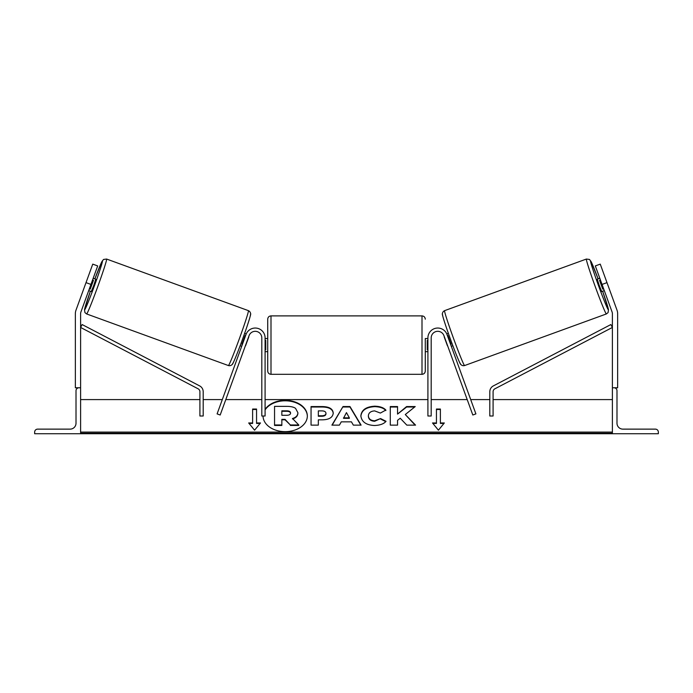 <?xml version="1.0" encoding="UTF-8"?>
<svg xmlns="http://www.w3.org/2000/svg" width="693" height="693" viewBox="0 0 693 693"><rect width="100%" height="100%" fill="white"/><g stroke="black" fill="none" stroke-linecap="round" stroke-linejoin="round"><path stroke-width="1.04" d="M265.09 337.881A9.849 9.849 0 0 0 245.989 334.511L217.1 413.894L220.183 415.012L249.073 335.629A6.566 6.566 0 0 1 261.807 337.881L261.807 416.008L265.09 416.008L265.09 337.881M34.65 433.731L80.605 433.731L80.605 387.777L78.967 387.777A2.954 2.954 0 0 0 76.013 390.731L76.013 423.224A5.908 5.908 0 0 1 70.106 429.132L37.604 429.132A2.954 2.954 0 0 0 34.65 432.085L34.65 433.731M267.715 345.097L267.715 319.17C267.914 317.169 269.005 316.077 270.998 315.887L270.998 374.315C269.005 374.116 267.914 373.025 267.715 371.032L267.715 345.097M427.91 338.531L425.285 338.531L425.285 371.032L425.285 351.663L427.91 351.663M265.09 340.41L265.748 340.41L265.748 349.783L265.09 349.783M427.91 340.41L427.252 340.41L427.252 349.783L427.91 349.783M92.749 264.128L97.687 265.921L80.925 311.971A5.249 5.249 0 0 0 80.605 313.773L80.605 387.777L75.355 387.777L75.355 313.773A10.508 10.508 0 0 1 75.987 310.178L92.749 264.128M90.948 284.433L86.01 282.631M90.376 291.216A25.936 0.996 -70 0 0 84.659 309.736A25.936 0.996 -70 0 0 94.465 285.707A25.936 0.996 -70 0 0 102.399 261.001A25.936 0.996 -70 0 0 94.872 278.872L101.862 261.659L103.517 259.459L106.601 259.043A29.219 1.117 110 0 1 97.661 286.876A29.219 1.117 110 0 1 86.616 313.946L228.413 365.558A29.219 1.117 -70 0 0 239.449 338.479A29.219 1.117 -70 0 0 248.397 310.646C249.714 311.304 250.45 312.335 250.597 313.73C251.377 312.872 248.501 322.903 242.42 339.561C237.067 354.374 232.441 365.142 232.311 364.336C231.254 365.532 229.955 365.939 228.413 365.558M106.601 259.043L248.397 310.646M88.704 290.601L91.285 291.536L93.763 285.455L95.773 279.201L93.191 278.265M93.451 280.353L90.237 289.163L93.451 280.353L92.55 280.024M89.345 288.834L90.237 289.163M240.142 345.72L241.701 346.292M245.426 345.651L244.785 347.41M242.342 344.525L241.892 344.36L245.105 335.551L245.547 335.715M248.631 336.833L249.289 335.109M244.638 333.385L246.206 333.957M245.591 345.712L248.804 336.893M87.959 277.295L84.07 287.976M600.251 264.128L595.313 265.921L612.075 311.971A5.249 5.249 0 0 1 612.395 313.773L612.395 387.777L617.645 387.777L617.645 313.773A10.508 10.508 0 0 0 617.013 310.178L600.251 264.128M602.052 284.433L606.99 282.631M602.624 291.216A25.936 0.996 -110 0 1 608.341 309.736A25.936 0.996 -110 0 1 598.535 285.707A25.936 0.996 -110 0 1 590.601 261.001A25.936 0.996 -110 0 1 598.128 278.872L591.138 261.659L589.483 259.459L586.399 259.043A29.219 1.117 70 0 0 595.339 286.876A29.219 1.117 70 0 0 606.384 313.946L464.587 365.558A29.219 1.117 -110 0 1 453.551 338.479A29.219 1.117 -110 0 1 444.603 310.646C443.286 311.304 442.55 312.335 442.403 313.73C441.623 312.872 444.499 322.903 450.58 339.561C455.933 354.374 460.559 365.142 460.689 364.336C461.746 365.532 463.045 365.939 464.587 365.558M586.399 259.043L444.603 310.646M608.93 287.976L605.041 277.295M604.296 290.601L601.715 291.536L599.237 285.455L597.227 279.201L599.809 278.265M452.858 345.72L451.299 346.292M448.362 333.385L446.794 333.957M443.711 335.109L444.369 336.833M450.658 344.525L451.108 344.36L447.895 335.551L447.453 335.715M448.215 347.41L447.574 345.651M447.409 345.712L444.196 336.893M603.655 288.834L602.763 289.163L599.549 280.353L602.763 289.163M599.549 280.353L600.45 280.024M658.35 433.731L612.395 433.731L612.395 387.777L614.033 387.777A2.954 2.954 0 0 1 616.987 390.731L616.987 423.224A5.908 5.908 0 0 0 622.894 429.132L655.396 429.132A2.954 2.954 0 0 1 658.35 432.085L658.35 433.731M427.91 337.881A9.849 9.849 0 0 1 447.011 334.511L475.9 413.894L472.817 415.012L443.927 335.629A6.566 6.566 0 0 0 431.193 337.881L431.193 416.008L427.91 416.008L427.91 337.881M199.913 391.736L199.913 416.008L203.196 416.008L203.196 391.736A6.566 6.566 0 0 0 199.671 385.914L82.129 324.549L80.605 327.451L198.155 388.825A3.283 3.283 0 0 1 199.913 391.736M493.087 391.736L493.087 416.008L489.804 416.008L489.804 391.736A6.566 6.566 0 0 1 493.329 385.914L610.871 324.549L612.395 327.451L494.845 388.825A3.283 3.283 0 0 0 493.087 391.736M263.054 416.008A22.141 15.662 0 0 0 285.195 431.652A22.141 15.662 0 0 0 307.337 415.999A22.141 15.662 0 0 0 285.195 400.337A22.141 15.662 0 0 0 265.09 409.433M307.337 416.224A22.141 15.662 0 0 0 285.195 400.805A22.141 15.662 0 0 0 265.09 409.892M260.499 422.964L256.557 422.964L256.557 409.035L252.616 409.035L252.616 422.964L248.674 422.964L254.582 430.197L260.499 422.964M374.411 425.502C366.147 425.078 361.633 421.872 360.871 415.904L360.871 415.843C361.512 409.927 366.121 406.704 374.714 406.193C379.946 406.341 383.662 407.631 385.854 410.065L380.379 413.063L374.636 410.888C370.712 411.166 368.624 412.803 368.373 415.791L368.373 415.843C368.624 418.893 370.712 420.547 374.636 420.807L380.57 418.555L386.044 421.309C383.835 423.917 379.963 425.311 374.411 425.502M341.268 421.838L339.414 425.13L331.904 425.13L343.018 406.548L349.982 406.548L361.096 425.13L353.343 425.13L351.438 421.838L341.268 421.838M612.395 432.085L80.605 432.085M612.395 399.592L493.087 399.592M489.804 399.592L470.703 399.592M467.203 399.592L431.193 399.592M427.91 399.592L265.09 399.592M261.807 399.592L225.797 399.592M222.297 399.592L203.196 399.592M199.913 399.592L80.605 399.592M333.229 413.141C332.727 417.558 328.967 419.785 321.933 419.828L318.338 419.828L318.338 425.13L311.053 425.13L311.053 406.566L322.314 406.566C329.27 406.678 332.909 408.861 333.229 413.089L333.229 413.141M415.228 406.566L406.592 406.566L397.557 414.093L397.557 406.566L390.28 406.566L390.28 425.13L397.557 425.13L397.557 420.33L400.216 418.234L406.817 425.13L415.566 425.13L405.284 414.544L415.228 406.566M436.443 422.964L436.443 409.035L440.384 409.035L440.384 422.964L444.326 422.964L438.418 430.197L432.501 422.964L436.443 422.964L436.443 423.423L432.882 423.423M80.605 433.731L612.395 433.731M297.903 412.725L297.903 412.777C297.73 415.609 295.928 417.515 292.489 418.485L298.761 424.974L290.341 424.974L285.04 419.343L281.843 419.343L281.843 424.974L274.549 424.974L274.549 406.367L286.997 406.367C290.982 406.401 293.841 407.077 295.573 408.385L297.903 412.725M292.489 418.953C295.928 417.974 297.73 416.069 297.903 413.236L297.903 412.777M281.843 424.974L281.843 425.441L274.549 425.441L274.549 424.974M290.341 424.974L285.04 419.802L281.843 419.802M285.04 419.802L285.04 419.343M290.341 425.441L298.761 425.441L298.761 424.974M343.503 417.853L349.35 417.853L346.448 412.612L343.503 418.321L349.35 418.321L349.35 417.853M332.181 425.13L343.018 406.548M343.018 407.008L349.982 407.008L349.982 406.548M349.982 407.008L360.819 425.13M325.953 413.331C325.866 411.72 324.463 410.906 321.751 410.888L318.338 410.888L318.338 415.791L321.786 415.791C324.471 415.722 325.857 414.916 325.953 413.383L325.953 413.331M325.953 413.383L325.953 413.842C325.857 415.376 324.471 416.181 321.786 416.259L318.338 416.259L318.338 415.791M318.338 420.287L318.338 425.13M311.053 425.13L311.053 407.025L322.314 407.025C329.27 407.146 332.909 409.32 333.229 413.556M360.871 416.311C361.512 410.386 366.121 407.172 374.714 406.652C379.946 406.808 383.662 408.099 385.854 410.525M380.57 418.555L374.636 421.275C370.712 421.015 368.624 419.36 368.373 416.311L368.373 415.843M380.57 419.014L385.724 421.613M415.116 425.13L405.284 414.544M397.557 425.13L397.557 420.798M397.557 407.025L390.28 407.025L390.28 425.13M414.648 407.025L406.592 407.025L397.557 414.093M406.592 407.025L406.592 406.566M436.443 409.494L440.384 409.494M443.944 423.423L440.384 423.423L440.384 422.964M252.616 422.964L252.616 423.423L249.056 423.423M256.557 409.494L252.616 409.494M260.118 423.423L256.557 423.423L256.557 422.964M290.566 413.037C290.471 411.573 289.163 410.836 286.625 410.836L281.843 410.836L281.843 415.298L286.659 415.298C289.206 415.246 290.506 414.509 290.566 413.097L290.566 413.037M290.566 413.504C290.471 412.04 289.163 411.304 286.625 411.296L281.843 411.296L281.843 415.298M270.998 374.315L422.002 374.315L422.002 315.887C423.995 316.077 425.086 317.169 425.285 319.17M250.355 314.856A25.936 0.996 110 0 1 242.42 339.561A25.936 0.996 110 0 1 232.614 363.591M442.645 314.856A25.936 0.996 70 0 0 450.58 339.561A25.936 0.996 70 0 0 460.386 363.591M612.395 433.246L80.605 433.246M321.786 416.259L321.786 415.791M322.314 407.025L322.314 406.566M374.714 406.652L374.714 406.193M374.636 421.275L374.636 420.807M286.625 411.296L286.625 410.836M422.002 315.887L270.998 315.887M267.715 338.531L265.09 338.531M267.715 351.663L265.09 351.663M422.002 374.315C423.995 374.116 425.086 373.025 425.285 371.032M86.616 313.946L84.936 312.586L84.503 309.702L90.376 291.207M606.384 313.946L608.064 312.586L608.497 309.702L602.624 291.207"/></g></svg>
